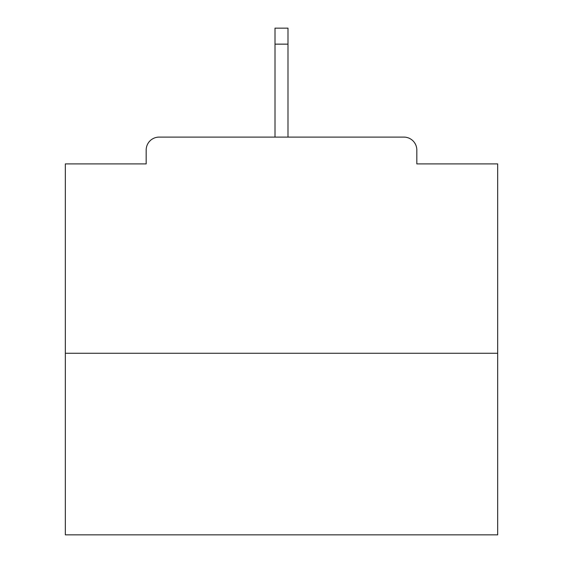 <?xml version="1.0" encoding="UTF-8"?>
<svg xmlns="http://www.w3.org/2000/svg" width="563" height="563" viewBox="0 0 563 563"><rect width="100%" height="100%" fill="white"/><g stroke="black" fill="none" stroke-linecap="round" stroke-linejoin="round"><path stroke-width="0.84" d="M416.824 163.903L416.824 150.068L416.824 163.903L497.671 163.903L497.671 534.85L65.329 534.85L65.329 163.903L146.176 163.903L146.176 150.068L146.176 163.903M497.671 353.268L65.329 353.268M416.824 150.068A12.97 12.97 0 0 0 403.854 137.098L159.146 137.098A12.97 12.97 0 0 0 146.176 150.068M403.854 137.098L348.947 137.098M214.053 137.098L159.146 137.098M287.989 44.146L275.011 44.146L275.011 28.15L287.989 28.15L287.989 137.098M275.011 44.146L275.011 137.098"/></g></svg>
